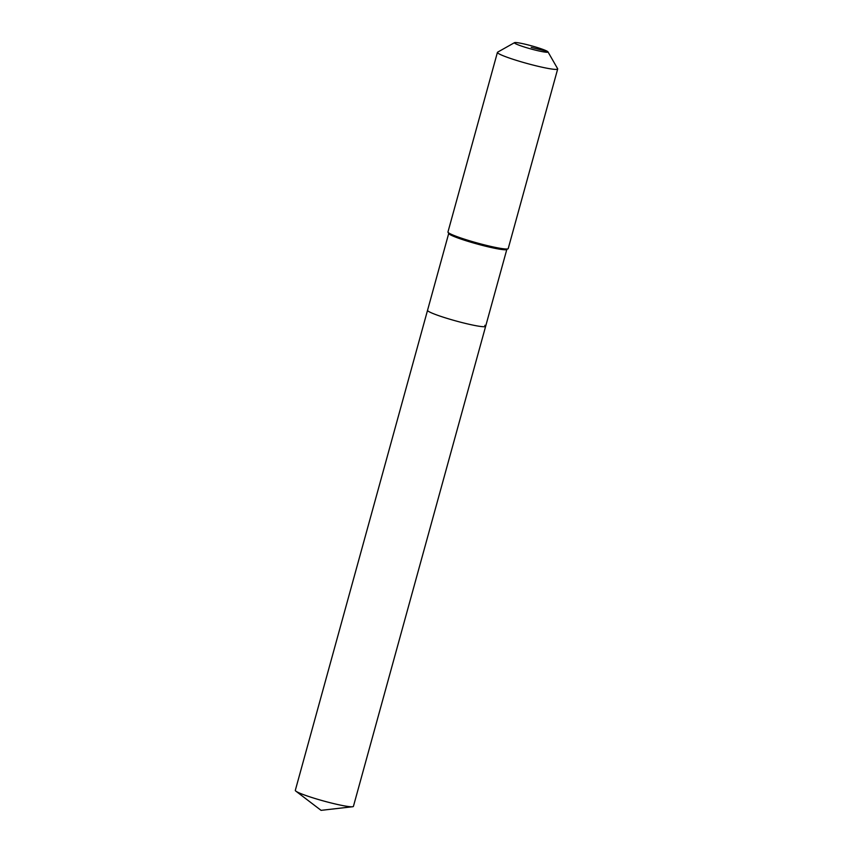 <?xml version="1.0" encoding="UTF-8"?>
<svg xmlns="http://www.w3.org/2000/svg" width="853" height="853" viewBox="0 0 853 853"><rect width="100%" height="100%" fill="white"/><g stroke="black" fill="none" stroke-linecap="round" stroke-linejoin="round"><path stroke-width="1.28" d="M484.803 325.324A30.132 2.73 -164.6 0 1 485.645 326.304L353.419 806.373A30.132 2.73 -164.6 0 1 352.545 806.746A30.132 2.73 -164.6 0 1 324.332 801.191A30.132 2.73 -164.6 0 1 296.162 791.349A30.132 2.73 -164.6 0 1 295.863 791.136A30.132 2.73 -164.6 0 1 295.309 790.368L427.545 310.3A30.132 2.73 -164.6 0 0 428.398 311.292A30.132 2.73 -164.6 0 1 427.545 310.3L448.71 233.466M485.645 326.304A30.132 2.73 -164.6 0 1 459.767 321.986A30.132 2.73 -164.6 0 1 428.398 311.292A30.132 2.73 -164.6 0 0 459.767 321.986A30.132 2.73 -164.6 0 0 485.645 326.304L506.81 249.471M547.967 51.862L557.627 68.698A31.252 2.836 -164.6 0 1 557.691 68.976L508.217 248.575A31.252 2.836 -164.6 0 1 508.025 248.788L506.661 249.556A30.132 2.73 -164.6 0 1 479.653 244.683A30.132 2.73 -164.6 0 1 449.595 234.33A30.132 2.73 -164.6 0 1 448.795 233.615L448.017 232.261A31.252 2.836 -164.6 0 1 447.964 231.973L497.427 52.385A31.252 2.836 -164.6 0 1 497.619 52.172L514.54 42.65A17.412 1.578 -164.6 0 1 530.15 45.465A17.412 1.578 -164.6 0 1 547.509 51.447A17.412 1.578 -164.6 0 1 547.967 51.862A17.412 1.578 -164.6 0 1 533.807 49.719A17.412 1.578 -164.6 0 1 514.924 43.343A17.412 1.578 -164.6 0 1 514.54 42.65M508.025 248.788A31.252 2.836 -164.6 0 1 480.015 243.734A31.252 2.836 -164.6 0 1 448.849 232.997A31.252 2.836 -164.6 0 1 448.017 232.261M557.691 68.976A31.252 2.836 -164.6 0 1 530.854 64.497A31.252 2.836 -164.6 0 1 498.312 53.408A31.252 2.836 -164.6 0 1 497.427 52.385M531.216 47.395L547.509 51.447M295.863 791.136L321.069 810.35L352.545 806.746"/></g></svg>
